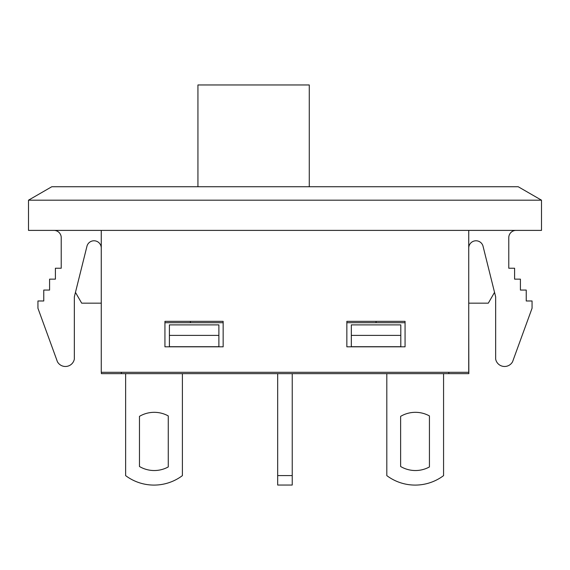 <?xml version="1.0" encoding="UTF-8"?>
<svg xmlns="http://www.w3.org/2000/svg" width="570" height="570" viewBox="0 0 570 570"><rect width="100%" height="100%" fill="white"/><g stroke="black" fill="none" stroke-linecap="round" stroke-linejoin="round"><path stroke-width="0.85" d="M101.268 303.162L81.688 303.162L75.461 292.374M494.539 292.374L488.312 303.162L468.732 303.162M508.775 268.235L508.775 237.676A7.275 7.275 0 0 1 516.049 230.394A7.275 7.275 0 0 0 508.775 237.676L508.775 268.235L514.596 268.235L514.596 279.15L520.417 279.15L520.417 290.066L526.238 290.066L526.238 300.981L532.059 300.981L532.059 308.249L513.499 359.193A9.099 9.099 0 0 1 513.485 359.278L512.587 361.722A9.099 9.099 0 0 1 495.658 359.129L495.658 296.856L483.153 246.696A7.275 7.275 0 0 0 468.732 248.014L468.754 230.394M101.246 230.394L101.268 248.014A7.275 7.275 0 0 0 86.847 246.696L74.342 296.856L74.342 359.129A9.099 9.099 0 0 1 57.413 361.722L56.515 359.278A9.099 9.099 0 0 1 56.501 359.193L37.941 308.249L37.941 300.981L43.762 300.981L43.762 290.066L49.583 290.066L49.583 279.15L55.404 279.15L55.404 268.235L61.225 268.235L61.225 237.676A7.275 7.275 0 0 0 53.95 230.394M541.5 200.184L518.216 186.739L51.785 186.739L28.5 200.184L541.5 200.184L541.5 230.394L28.5 230.394L28.5 200.184M164.937 321.352L223.148 321.352L223.148 346.824L164.937 346.824L164.937 321.352L223.148 321.352L190.394 321.352L190.394 322.706M376.065 322.706L376.065 321.352L346.852 321.352L405.063 321.352L405.063 346.824L346.852 346.824L346.852 321.352L405.063 321.352M468.732 230.394L468.732 372.288L101.268 372.288L101.268 230.394M376.065 321.352L346.852 321.352M223.148 321.352L190.394 321.352M309.275 186.739L309.275 84.959L197.94 84.959L197.94 186.739M121.382 372.288L121.382 373.642L101.367 373.642L101.367 372.288M169.404 335.388L218.887 335.388L218.887 346.717L169.404 346.717L169.404 324.886L218.887 324.886L218.887 335.388M351.32 335.388L400.803 335.388L400.803 346.717L351.32 346.717L351.32 324.886L400.803 324.886L400.803 335.388M468.732 322.706L468.839 373.642L448.825 373.642L448.825 372.288M346.852 322.706L405.063 322.706M164.937 322.706L223.148 322.706M448.825 373.642L121.382 373.642M292.232 475.58L292.232 485.041L277.676 485.041L277.676 475.58L292.232 475.58L292.232 373.642M277.676 475.58L277.676 373.642M429.431 415.922L429.431 466.937A29.106 29.106 0 0 1 400.632 466.502L400.632 416.357A29.106 29.106 0 0 1 429.431 415.922M386.809 373.642L386.809 475.629A47.296 47.296 0 0 0 443.567 475.629L443.567 373.642M139.465 466.502L139.465 416.357A29.106 29.106 0 0 1 168.264 415.922L168.264 466.937A29.106 29.106 0 0 1 139.465 466.502M125.635 373.642L125.635 475.629A47.296 47.296 0 0 0 182.393 475.629L182.393 373.642"/></g></svg>
